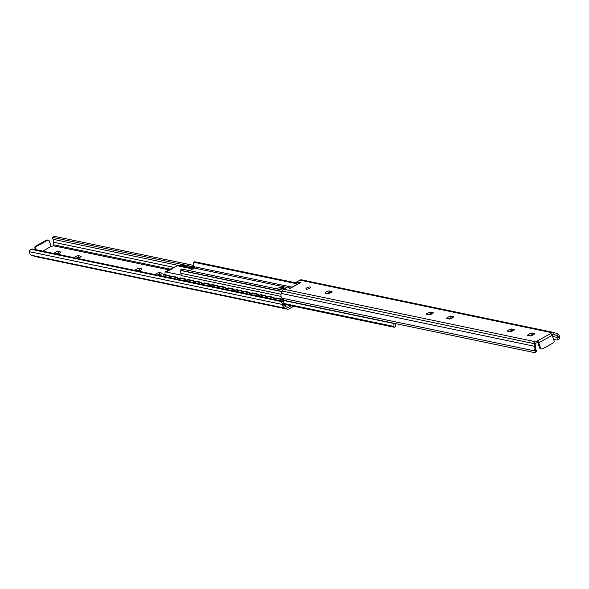 <?xml version="1.0" encoding="UTF-8"?>
<svg xmlns="http://www.w3.org/2000/svg" width="589" height="589" viewBox="0 0 589 589"><rect width="100%" height="100%" fill="white"/><g stroke="black" fill="none" stroke-linecap="round" stroke-linejoin="round"><path stroke-width="0.88" d="M534.532 333.808A3.829 1.23 160.8 0 1 530.564 335.995L527.479 335.355A3.829 1.23 160.8 0 1 531.447 333.16L534.532 333.808M533.097 334.994L532.007 334.766L531.447 333.16M532.007 334.766A3.829 1.23 -19.2 0 0 529.474 335.767M514.285 329.582A3.829 1.23 160.8 0 1 510.317 331.769L507.232 331.128A3.829 1.23 160.8 0 1 511.2 328.934L514.285 329.582M512.85 330.768L511.76 330.539L511.2 328.934M511.76 330.539A3.829 1.23 -19.2 0 0 509.227 331.541M453.537 316.904A3.829 1.23 160.8 0 1 449.569 319.091L446.484 318.45A3.829 1.23 160.8 0 1 450.452 316.264L453.537 316.904M452.102 318.089L451.012 317.861L450.452 316.264M451.012 317.861A3.829 1.23 -19.2 0 0 448.479 318.87M429.322 314.865L426.237 314.224A3.829 1.23 160.8 0 1 430.206 312.037L433.29 312.678A3.829 1.23 160.8 0 1 429.322 314.865M431.855 313.863L430.765 313.635L430.206 312.037M430.765 313.635A3.829 1.23 -19.2 0 0 428.232 314.644M306.287 289.192A2.533 0.81 160.8 0 1 305.882 288.927A2.533 0.81 160.8 0 1 308.003 287.329A2.533 0.81 160.8 0 1 310.661 287.263A2.533 0.81 160.8 0 1 309.107 288.639A2.533 0.81 160.8 0 1 306.287 289.192M332.049 291.548A3.829 1.23 160.8 0 1 328.08 293.734L324.995 293.094A3.829 1.23 160.8 0 1 328.964 290.907L332.049 291.548M330.606 292.733L329.516 292.505L328.964 290.907M329.516 292.505A3.829 1.23 -19.2 0 0 326.991 293.513A5.595 1.789 160.8 0 1 327.02 293.521M299.904 282.83L299.705 282.271L300.78 282.499A2.003 0.891 -118.9 0 0 300.442 282.536L289.972 288.308M300.78 282.499L290.171 288.352L289.096 288.131L287.881 286.836L283.64 289.177A3.298 2.754 101.8 0 0 282.116 291.047L281.262 293.432A4.719 3.946 101.8 0 0 281.373 297.393L281.837 298.144A3.534 1.185 -135.3 0 0 285.15 300.581L534.466 352.62A3.534 1.185 -135.3 0 0 535.136 352.509A3.534 1.185 -135.3 0 0 534.864 350.948L536.019 349.778L535.784 349.203L536.019 349.778M537.514 341.119L538.051 342.658A1.767 0.567 -19.2 0 0 535.659 343.262L535.187 344.16L535.688 348.924L534.569 345.714L534.532 342.415L535.106 341.657A1.767 0.567 160.8 0 1 537.197 341.031L537.514 341.119A1.767 0.788 61.1 0 1 538.744 342.783L540.577 348.047L539.612 347.849A1.767 1.472 101.8 0 0 540.636 348.813L541.6 349.012A1.767 1.472 -78.2 0 1 540.577 348.047M541.6 349.012A1.767 1.472 -78.2 0 0 542.513 348.865L553.211 342.96A1.767 1.472 -78.2 0 0 554.05 340.611L552.217 335.347A1.767 0.788 -118.9 0 0 550.987 333.683L550.767 333.543A1.767 0.567 160.8 0 1 550.686 333.44A1.767 0.567 160.8 0 1 551.466 332.63L553.844 332.49L556.752 333.462L557.871 336.68L556.149 335.237L552.953 334.132M302.128 280.003A3.298 2.754 101.8 0 0 301.701 279.871A3.298 2.754 101.8 0 0 300 280.143L295.752 282.492L299.705 282.271M297.762 284.008L296.311 284.089L295.752 282.492M552.688 334.096L552.026 334.228A1.767 0.567 -19.2 0 0 551.724 334.405M537.801 342.636L539.612 347.849M558.026 337.607L557.967 338.336L558.026 337.607L552.607 336.474M536.307 350.286A3.534 1.185 44.7 0 1 536.321 351.309L535.136 352.509M281.837 298.144L534.864 350.948L534.481 350.219A4.719 3.946 -78.2 0 1 534.378 346.258L534.569 345.714M556.752 333.462L557.201 333.654A4.719 3.946 -78.2 0 1 559.447 336.437L559.55 337.32L558.085 337.6M553.623 339.382L556.399 339.963A3.534 1.833 -100.8 0 0 556.796 339.971A3.534 1.833 -100.8 0 0 557.967 338.336M559.55 337.32A3.534 1.833 79.2 0 1 558.298 339.684L556.796 339.971M430.537 313.694L431.708 313.944M450.784 317.92L451.954 318.17M511.532 330.598L512.702 330.849M531.779 334.824L532.949 335.067M53.974 253.498A3.829 1.23 160.8 0 1 57.877 251.4L58.436 253.005A3.829 1.23 -19.2 0 0 56.051 253.933M57.877 251.4L60.961 252.048A3.829 1.23 160.8 0 1 57.221 254.176M59.526 253.233L58.436 253.005M74.221 257.724A3.829 1.23 160.8 0 1 78.123 255.626L78.683 257.231A3.829 1.23 -19.2 0 0 76.298 258.151M79.773 257.459L78.683 257.231M78.123 255.626L81.208 256.274A3.829 1.23 160.8 0 1 77.468 258.402M134.969 270.403A3.829 1.23 160.8 0 1 138.871 268.304L139.431 269.909A3.829 1.23 -19.2 0 0 137.046 270.83M138.871 268.304L141.956 268.952A3.829 1.23 160.8 0 1 138.216 271.08M140.521 270.13L139.431 269.909M155.216 274.629A3.829 1.23 160.8 0 1 159.118 272.53L162.203 273.178A3.829 1.23 160.8 0 1 158.463 275.306M160.768 274.356L159.678 274.135A3.829 1.23 -19.2 0 0 157.292 275.056M159.118 272.53L159.678 274.135M293.116 306.14L293.248 306.508L289 308.857A3.298 2.754 -78.2 0 1 287.299 309.129A3.298 2.754 -78.2 0 1 286.872 308.997L284.907 308.172A4.719 3.946 -78.2 0 1 282.668 305.389L282.477 304.484L283.979 304.196L284.112 304.763A2.93 2.452 101.8 0 0 285.503 306.486L287.469 307.318A1.509 1.259 101.8 0 0 288.441 307.252L291.187 305.735M194.635 267.067L53.349 237.581A3.534 1.185 -135.3 0 0 52.679 237.691A3.534 1.185 -135.3 0 0 52.693 238.714L53.216 239.797A2.93 2.452 -78.2 0 1 53.312 240.076L53.813 244.84L53.341 245.738A1.767 0.567 160.8 0 1 51.199 246.364M47.451 240.334L36.746 246.239L35.789 246.04L46.487 240.135L47.451 240.334A1.767 1.472 -78.2 0 1 49.388 241.151L51.214 246.393L42.636 251.128M35.377 249.618L34.95 248.389L35.914 248.587A1.767 1.472 -78.2 0 1 36.746 246.239M35.789 246.04A1.767 1.472 101.8 0 0 34.95 248.389M48.364 240.187L47.4 239.988A1.767 1.472 101.8 0 0 46.487 240.135M36.341 249.817L35.914 248.587M29.45 251.68L282.477 304.484A3.534 1.833 -100.8 0 0 280.408 301.354L31.099 249.324A3.534 1.833 -100.8 0 0 30.702 249.316A3.534 1.833 -100.8 0 0 29.45 251.68L29.553 252.563A4.719 3.946 101.8 0 0 31.799 255.346L35.156 256.509L287.299 309.129M30.702 249.316L32.204 249.029A3.534 1.833 79.2 0 1 32.601 249.037L31.099 249.324M52.679 237.691L53.864 236.491A3.534 1.185 44.7 0 1 54.534 236.38L53.349 237.581M193.273 265.337L54.534 236.38M32.601 249.037L281.91 301.067A3.534 1.833 79.2 0 1 283.979 304.196M284.237 305.139A0.744 0.618 101.8 0 0 284.421 305.073L285.407 304.535M286.394 304.741L284.642 305.706A1.45 1.207 -78.2 0 1 284.575 305.743M194.208 268.105A1.767 0.832 -114.1 0 0 193.774 267.87L194.341 267.62A1.767 0.832 65.9 0 1 194.598 267.723M189.106 266.846A1.767 0.832 65.9 0 1 189.312 266.648A1.767 0.832 65.9 0 1 189.592 266.626L194.341 267.62M189.592 266.626L189.025 266.883L193.774 267.87M189.025 266.883A1.767 0.832 -114.1 0 0 188.745 266.905A1.767 0.832 -114.1 0 0 188.421 267.656M186.853 267.332A1.767 0.832 -114.1 0 0 185.734 266.199L186.301 265.941A1.767 0.832 65.9 0 1 187.604 267.487M181.073 265.168A1.767 0.832 65.9 0 1 181.272 264.976A1.767 0.832 65.9 0 1 181.559 264.947L186.301 265.941M181.559 264.947L180.992 265.205L185.734 266.199M180.992 265.205A1.767 0.832 -114.1 0 0 180.705 265.227A1.767 0.832 -114.1 0 0 180.381 265.978M283.007 300.684A1.767 0.744 -123.5 0 0 281.402 298.969L280.865 299.33A1.767 0.744 56.5 0 1 282.47 301.038L283.007 300.684L284.237 303.534L283.883 303.769M275.895 299.808L275.829 299.654A1.767 0.744 56.5 0 1 275.799 298.38A1.767 0.744 56.5 0 1 276.123 298.336L280.865 299.33M282.668 301.487L282.47 301.038M276.123 298.336L276.653 297.982L281.402 298.969M276.653 297.982A1.767 0.744 -123.5 0 0 276.337 298.027A1.767 0.744 -123.5 0 0 276.175 298.299M284.141 304.859A1.767 0.744 -123.5 0 0 284.266 304.808A1.767 0.744 -123.5 0 0 284.237 303.534M274.967 299.006A1.767 0.744 -123.5 0 0 273.362 297.298L272.832 297.651A1.767 0.744 56.5 0 1 274.437 299.359L274.967 299.006L275.262 299.676M267.862 298.137L267.789 297.975A1.767 0.744 56.5 0 1 267.767 296.701A1.767 0.744 56.5 0 1 268.083 296.657L272.832 297.651M268.083 296.657L268.621 296.304L273.362 297.298M268.621 296.304A1.767 0.744 -123.5 0 0 268.297 296.348A1.767 0.744 -123.5 0 0 268.135 296.628M266.935 297.335A1.767 0.744 -123.5 0 0 265.33 295.619L264.792 295.972A1.767 0.744 56.5 0 1 266.397 297.688L266.935 297.335L267.222 298.005M259.823 296.458L259.756 296.296A1.767 0.744 56.5 0 1 259.727 295.023A1.767 0.744 56.5 0 1 260.043 294.979L264.792 295.972M260.043 294.979L260.581 294.625L265.33 295.619M260.581 294.625A1.767 0.744 -123.5 0 0 260.264 294.669A1.767 0.744 -123.5 0 0 260.102 294.949M258.895 295.656A1.767 0.744 -123.5 0 0 257.29 293.94L256.76 294.294A1.767 0.744 56.5 0 1 258.365 296.009L258.895 295.656L259.189 296.326M251.79 294.78L251.717 294.625A1.767 0.744 56.5 0 1 251.694 293.344A1.767 0.744 56.5 0 1 252.011 293.307L256.76 294.294M252.011 293.307L252.548 292.954L257.29 293.94M252.548 292.954A1.767 0.744 -123.5 0 0 252.225 292.991A1.767 0.744 -123.5 0 0 252.063 293.27M250.862 293.977A1.767 0.744 -123.5 0 0 249.257 292.262L248.72 292.615A1.767 0.744 56.5 0 1 250.325 294.331L250.862 293.977L251.15 294.647M243.75 293.101L243.684 292.947A1.767 0.744 56.5 0 1 243.655 291.673A1.767 0.744 56.5 0 1 243.971 291.629L248.72 292.615M243.971 291.629L244.509 291.275L249.257 292.262M244.509 291.275A1.767 0.744 -123.5 0 0 244.192 291.319A1.767 0.744 -123.5 0 0 244.03 291.592M242.823 292.299A1.767 0.744 -123.5 0 0 241.218 290.583L240.687 290.944A1.767 0.744 56.5 0 1 242.293 292.652L242.823 292.299L243.117 292.969M235.718 291.422L235.644 291.268A1.767 0.744 56.5 0 1 235.622 289.994A1.767 0.744 56.5 0 1 235.939 289.95L240.687 290.944M235.939 289.95L236.476 289.597L241.218 290.583M236.476 289.597A1.767 0.744 -123.5 0 0 236.152 289.641A1.767 0.744 -123.5 0 0 235.99 289.913M234.79 290.62A1.767 0.744 -123.5 0 0 233.185 288.912L232.648 289.265A1.767 0.744 56.5 0 1 234.253 290.973L234.79 290.62L235.077 291.29M227.678 289.751L227.612 289.589A1.767 0.744 56.5 0 1 227.582 288.315A1.767 0.744 56.5 0 1 227.899 288.271L232.648 289.265M227.899 288.271L228.436 287.918L233.185 288.912M228.436 287.918A1.767 0.744 -123.5 0 0 228.12 287.962A1.767 0.744 -123.5 0 0 227.958 288.242M226.75 288.949A1.767 0.744 -123.5 0 0 225.145 287.233L224.615 287.587A1.767 0.744 56.5 0 1 226.22 289.302L226.75 288.949L227.045 289.619M219.645 288.073L219.572 287.911A1.767 0.744 56.5 0 1 219.55 286.637A1.767 0.744 56.5 0 1 219.866 286.593L224.615 287.587M219.866 286.593L220.404 286.239L225.145 287.233M220.404 286.239A1.767 0.744 -123.5 0 0 220.08 286.283A1.767 0.744 -123.5 0 0 219.918 286.563M218.718 287.27A1.767 0.744 -123.5 0 0 217.113 285.555L216.575 285.908A1.767 0.744 56.5 0 1 218.18 287.623L218.718 287.27L219.005 287.94M211.606 286.394L211.539 286.239A1.767 0.744 56.5 0 1 211.51 284.958A1.767 0.744 56.5 0 1 211.826 284.921L216.575 285.908M211.826 284.921L212.364 284.568L217.113 285.555M212.364 284.568A1.767 0.744 -123.5 0 0 212.047 284.605A1.767 0.744 -123.5 0 0 211.885 284.885M210.678 285.591A1.767 0.744 -123.5 0 0 209.073 283.876L208.543 284.229A1.767 0.744 56.5 0 1 210.148 285.945L210.678 285.591L210.972 286.261M203.573 284.715L203.499 284.561A1.767 0.744 56.5 0 1 203.477 283.287A1.767 0.744 56.5 0 1 203.794 283.243L208.543 284.229M203.794 283.243L204.331 282.889L209.073 283.876M204.331 282.889A1.767 0.744 -123.5 0 0 204.008 282.934A1.767 0.744 -123.5 0 0 203.846 283.206M202.645 283.913A1.767 0.744 -123.5 0 0 201.04 282.197L200.503 282.558A1.767 0.744 56.5 0 1 202.108 284.266L202.645 283.913L202.933 284.583M195.533 283.037L195.467 282.882A1.767 0.744 56.5 0 1 195.438 281.608A1.767 0.744 56.5 0 1 195.754 281.564L200.503 282.558M195.754 281.564L196.292 281.211L201.04 282.197M196.292 281.211A1.767 0.744 -123.5 0 0 195.975 281.255A1.767 0.744 -123.5 0 0 195.813 281.527M194.606 282.234A1.767 0.744 -123.5 0 0 193.001 280.526L192.47 280.879A1.767 0.744 56.5 0 1 194.076 282.587L194.606 282.234L194.9 282.904M187.501 281.365L187.427 281.203A1.767 0.744 56.5 0 1 187.405 279.93A1.767 0.744 56.5 0 1 187.722 279.885L192.47 280.879M187.722 279.885L188.259 279.532L193.001 280.526M188.259 279.532A1.767 0.744 -123.5 0 0 187.935 279.576A1.767 0.744 -123.5 0 0 187.773 279.856M186.573 280.563A1.767 0.744 -123.5 0 0 184.968 278.847L184.431 279.201A1.767 0.744 56.5 0 1 186.036 280.916L186.573 280.563L186.86 281.233M179.461 279.687L179.395 279.525A1.767 0.744 56.5 0 1 179.365 278.251A1.767 0.744 56.5 0 1 179.682 278.207L184.431 279.201M179.682 278.207L180.219 277.853L184.968 278.847M180.219 277.853A1.767 0.744 -123.5 0 0 179.903 277.898A1.767 0.744 -123.5 0 0 179.741 278.177M178.533 278.884A1.767 0.744 -123.5 0 0 176.928 277.169L176.391 277.522A1.767 0.744 56.5 0 1 178.003 279.238L178.533 278.884L178.828 279.554M171.428 278.008L171.355 277.853A1.767 0.744 56.5 0 1 171.333 276.572A1.767 0.744 56.5 0 1 171.649 276.536L176.391 277.522M171.649 276.536L172.187 276.182L176.928 277.169M172.187 276.182A1.767 0.744 -123.5 0 0 171.863 276.219A1.767 0.744 -123.5 0 0 171.701 276.499M170.501 277.205A1.767 0.744 -123.5 0 0 168.896 275.49L168.358 275.843A1.767 0.744 56.5 0 1 169.963 277.559L170.501 277.205L170.788 277.875M163.389 276.329L163.322 276.175A1.767 0.744 56.5 0 1 163.293 274.901A1.767 0.744 56.5 0 1 163.609 274.857L168.358 275.843M163.609 274.857L164.147 274.503L168.896 275.49M164.147 274.503A1.767 0.744 -123.5 0 0 163.83 274.548A1.767 0.744 -123.5 0 0 163.668 274.82M276.388 288.787A5.89 1.885 160.8 0 1 284.148 287.992A5.89 1.885 160.8 0 1 283.729 289.125M282.654 290.038A5.89 1.885 160.8 0 1 282.595 290.075L181.868 269.055A3.534 0.574 -153.6 0 0 181.25 269.092A3.534 0.574 -153.6 0 0 181.243 269.136M283.972 288.809A5.89 1.885 -19.2 0 0 278.972 289.324A5.89 1.885 160.8 0 1 283.972 288.809M295.884 282.86L195.003 261.803A3.534 1.936 103.3 0 0 193.729 262.238L193.148 265.05A4.498 3.762 101.8 0 0 194.422 266.773A0.744 0.618 -78.2 0 1 194.289 268.061L189.577 270.668M281.049 296.4L182.369 275.799A2.246 1.877 101.8 0 1 180.956 273.414L180.58 270.469A3.534 0.574 26.4 0 1 180.587 270.425A3.534 0.574 26.4 0 1 181.206 270.388L181.868 269.055M281.984 291.422L181.206 270.388M172.408 268.717A1.804 0.803 61.1 0 1 172.525 268.37L172.687 268.378A1.531 0.493 160.8 0 1 170.839 269.394L166.142 271.985L181.383 275.166M172.687 268.378L177.709 265.477L177.377 265.786L192.647 268.974M166.142 271.985L170.28 269.563M165.082 272.442L164.854 274.651M393.783 323.457L394.048 326.468A3.534 1.936 103.3 0 1 392.767 326.902L393.997 327.197A3.534 1.936 -76.7 0 0 395.271 326.762L395.852 323.95L393.783 323.457A2.246 1.877 -78.2 0 1 393.526 323.206M193.214 268.658L177.709 265.477M284.443 304.329L393.997 327.197M284.443 304.299L392.767 326.902M283.64 289.177L535.106 341.657M550.767 333.543L537.197 341.031M300 280.143L551.466 332.63M538.744 342.783L552.217 335.347M552.725 332.373L553.388 334.272M534.532 342.415L535.195 344.315M534.481 350.219L535.821 349.306M551.827 334.338L556.149 335.237M559.447 336.437L558.004 337.063M281.262 293.432L534.378 346.258M282.116 291.047L534.481 343.718M168.947 269.865L53.341 245.738M288.441 307.252L286.21 306.788M170.265 269.144L53.813 244.84M188.421 267.524L187.545 267.34M180.389 265.845L52.973 239.252M174.197 267.406L53.702 242.256M282.668 305.389L284.112 304.763M281.91 301.067L280.408 301.354M284.907 308.172L31.799 255.346M286.872 308.997L34.508 256.333M329.877 293.101L328.522 292.814M328.434 293.639L327.219 293.388M290.34 288.109L288.772 287.785M286.88 287.388L194.289 268.061M194.422 266.773L292.078 287.152M180.97 273.318L281.049 294.206M193.729 262.238L296.149 283.618M180.58 270.469L281.91 291.614M393.842 323.508L282.838 300.346M275.623 298.837L274.798 298.667M267.583 297.158L266.765 296.989M259.55 295.487L258.726 295.31M251.51 293.808L250.693 293.631M243.478 292.129L242.653 291.96M235.438 290.451L234.621 290.281M227.406 288.772L226.581 288.603M219.366 287.101L218.548 286.924M211.333 285.422L210.509 285.245M203.293 283.743L202.476 283.574M195.261 282.065L194.436 281.895M187.221 280.386L186.404 280.217M179.189 278.715L178.364 278.538M171.149 277.036L170.331 276.859M394.048 326.468L284.251 303.556M165.723 271.743L173.092 267.678M301.701 279.871L553.844 332.49M188.745 266.905L189.312 266.648M180.705 265.227L181.272 264.976M275.799 298.38L276.337 298.027M267.767 296.701L268.297 296.348M259.727 295.023L260.264 294.669M251.694 293.344L252.225 292.991M243.655 291.673L244.192 291.319M235.622 289.994L236.152 289.641M227.582 288.315L228.12 287.962M219.55 286.637L220.08 286.283M211.51 284.958L212.047 284.605M203.477 283.287L204.008 282.934M195.438 281.608L195.975 281.255M187.405 279.93L187.935 279.576M179.365 278.251L179.903 277.898M171.333 276.572L171.863 276.219M163.293 274.901L163.83 274.548M278.464 299.978A2.805 2.805 0 0 0 278.052 300.257M270.432 298.299A2.805 2.805 0 0 0 270.012 298.586M262.392 296.628A2.805 2.805 0 0 0 261.98 296.908M254.36 294.949A2.805 2.805 0 0 0 253.94 295.229M246.32 293.27A2.805 2.805 0 0 0 245.907 293.55M238.287 291.592A2.805 2.805 0 0 0 237.868 291.872M230.247 289.913A2.805 2.805 0 0 0 229.835 290.2M222.215 288.242A2.805 2.805 0 0 0 221.795 288.522M214.175 286.563A2.805 2.805 0 0 0 213.763 286.843M206.143 284.885A2.805 2.805 0 0 0 205.723 285.164M198.103 283.206A2.805 2.805 0 0 0 197.69 283.486M190.07 281.527A2.805 2.805 0 0 0 189.651 281.814M182.03 279.856A2.805 2.805 0 0 0 181.618 280.136M173.998 278.177A2.805 2.805 0 0 0 173.578 278.457M165.958 276.499A2.805 2.805 0 0 0 165.546 276.778M180.587 270.425L181.25 269.092M177.635 265.506L172.621 268.275M172.96 267.656L165.767 271.625"/></g></svg>
